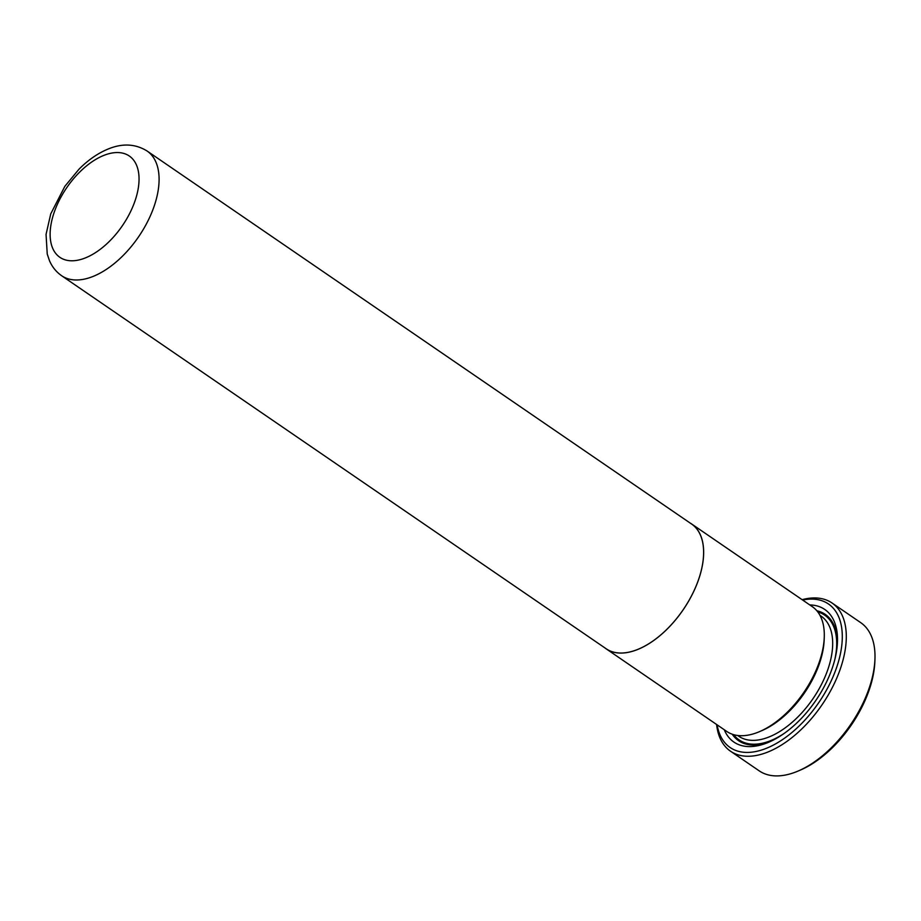 <?xml version="1.0" encoding="UTF-8"?>
<svg xmlns="http://www.w3.org/2000/svg" width="921" height="921" viewBox="0 0 921 921"><rect width="100%" height="100%" fill="white"/><g stroke="black" fill="none" stroke-linecap="round" stroke-linejoin="round"><path stroke-width="1.38" d="M730.503 751.202L759.203 770.854A89.821 49.285 -55.6 0 0 795.594 772.063A89.821 49.285 -55.6 0 0 798.346 770.946A89.821 49.285 -55.6 0 0 874.95 659.114A89.821 49.285 -55.6 0 0 860.732 622.654L832.031 602.99A89.821 49.285 124.4 0 1 836.406 678.927A89.821 49.285 124.4 0 1 766.905 752.411A89.821 49.285 124.4 0 1 730.503 751.202A89.821 49.285 124.4 0 1 716.596 724.493M717.125 724.85A86.988 47.719 -55.6 0 0 765.409 748.692A86.988 47.719 -55.6 0 0 839.468 657.905A86.988 47.719 -55.6 0 0 802.64 600.032M809.778 604.924A80.38 44.093 124.4 0 1 837.465 642.075A80.38 44.093 124.4 0 1 768.908 742.142A80.38 44.093 124.4 0 1 766.456 743.143A80.38 44.093 124.4 0 1 724.274 729.743M816.835 610.75A76.593 42.021 124.4 0 1 837.385 643.802M770.486 741.44A76.593 42.021 124.4 0 1 769.668 741.762A76.593 42.021 124.4 0 1 732.241 734.221M690.29 523.14A75.649 41.503 124.4 0 1 691.648 523.991L812.287 606.651A75.649 41.503 124.4 0 1 824.26 637.355A75.649 41.503 124.4 0 1 759.744 731.539A75.649 41.503 124.4 0 1 757.43 732.483A75.649 41.503 124.4 0 1 726.784 731.458L606.133 648.81A75.649 41.503 124.4 0 1 604.844 647.854M147.084 151.009L691.613 524.049A75.591 41.468 124.4 0 1 695.286 587.943A75.591 41.468 124.4 0 1 636.802 649.789A75.591 41.468 124.4 0 1 606.168 648.764L61.638 275.724C56.181 271.902 52.117 266.86 49.446 260.608L47.236 254.012L46.05 234.383L50.747 213.868L64.861 186.318L78.999 169.188C88.439 159.69 98.478 152.84 109.092 148.638C122.965 143.158 135.629 143.941 147.084 151.009A75.591 41.468 124.4 0 1 150.768 214.904A75.591 41.468 124.4 0 1 92.273 276.749A75.591 41.468 124.4 0 1 61.638 275.724M691.648 523.991A75.649 41.503 124.4 0 1 695.32 587.943A75.649 41.503 124.4 0 1 636.791 649.835A75.649 41.503 124.4 0 1 606.133 648.81M802.11 599.675A89.821 49.285 124.4 0 1 832.031 602.99M824.26 637.355L824.168 639.888A72.817 39.948 124.4 0 1 762.07 730.537L759.744 731.539M874.95 659.114L874.858 661.646A86.988 47.719 124.4 0 1 800.66 769.944L798.346 770.946M819.978 615.355L821.118 616.137A72.817 39.948 124.4 0 1 824.663 677.683A72.817 39.948 124.4 0 1 768.321 737.249A72.817 39.948 124.4 0 1 738.815 736.27L737.675 735.488M817.779 611.924A75.649 41.503 124.4 0 1 834.783 659.712M784.381 733.277A75.649 41.503 124.4 0 1 769.829 740.968A75.649 41.503 124.4 0 1 733.68 734.682M104.407 155.177A61.408 33.697 -55.6 0 0 51.219 223.343A61.408 33.697 -55.6 0 0 84.767 258.156A61.408 33.697 -55.6 0 0 137.954 189.991A61.408 33.697 -55.6 0 0 104.407 155.177"/></g></svg>

